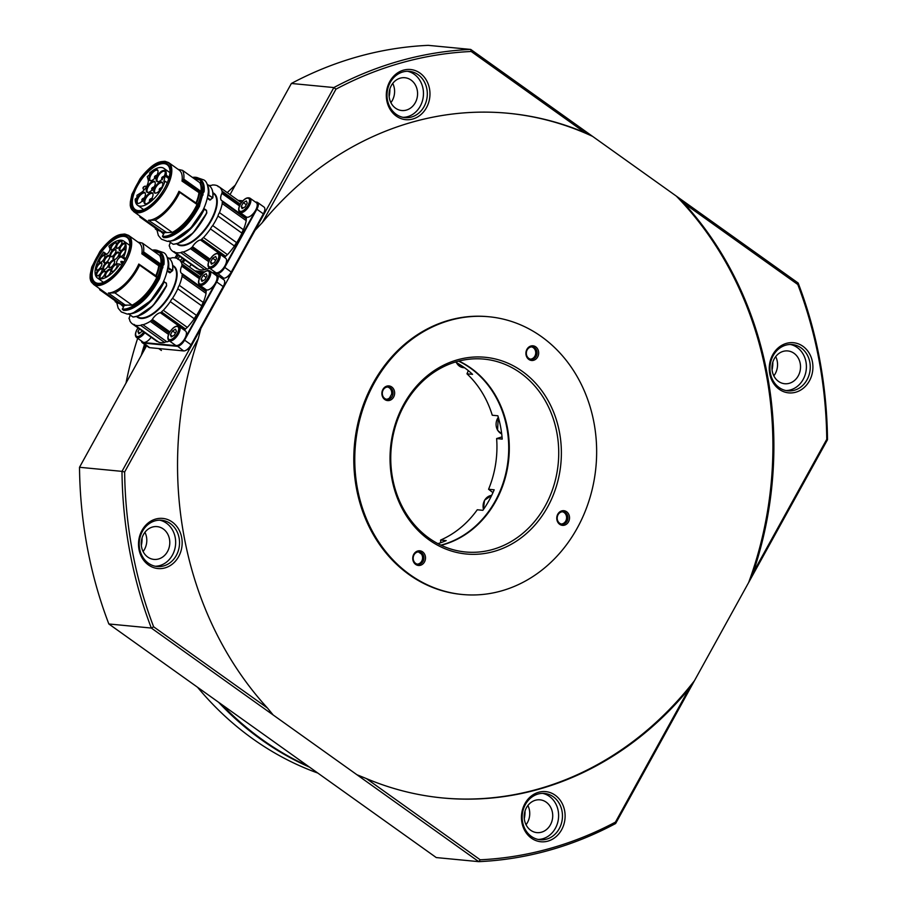 <?xml version="1.0" encoding="UTF-8"?>
<svg xmlns="http://www.w3.org/2000/svg" width="907" height="907" viewBox="0 0 907 907"><rect width="100%" height="100%" fill="white"/><g stroke="black" fill="none" stroke-linecap="round" stroke-linejoin="round"><path stroke-width="1.36" d="M309.593 767.186A339.071 293.528 -84.5 0 1 218.587 702.267M141.254 355.442A339.071 293.528 -84.5 0 1 144.519 344.32M137.671 338.311A339.071 293.528 95.5 0 0 126.016 383.037M197.522 687.234A339.071 293.528 95.5 0 0 317.813 773.059M437.911 543.644A96.879 83.863 95.5 0 0 446.199 540.595L440.598 540.062A96.879 83.863 -84.5 0 0 477.263 509.768L482.864 510.312A96.879 83.863 95.5 0 0 489.066 500.449A96.879 83.863 95.5 0 0 494.179 489.803L488.578 489.27L492.966 492.637M502.036 436.902L496.628 438.557A96.879 83.863 -84.5 0 1 488.578 489.27M496.628 438.557L502.229 439.101A96.879 83.863 95.5 0 0 497.864 415.78L492.263 415.236A96.879 83.863 -84.5 0 0 466.969 373.82L472.57 374.353A96.879 83.863 95.5 0 0 455.382 362.04M458.591 361.133A96.879 83.863 -84.5 0 1 495.245 501.038A96.879 83.863 -84.5 0 1 440.881 545.141M382.901 389.432A7.358 6.372 -84.5 0 1 391.733 386.972A7.358 6.372 -84.5 0 1 393.627 397.073A7.358 6.372 -84.5 0 1 384.795 399.534A7.358 6.372 -84.5 0 1 382.901 389.432M392.198 396.416A6.202 5.363 95.5 0 0 388.275 387.028A6.202 5.363 95.5 0 0 383.173 389.976A6.202 5.363 95.5 0 0 387.096 399.375A6.202 5.363 95.5 0 0 392.198 396.416M413.762 554.313A7.358 6.372 -84.5 0 1 422.594 551.853A7.358 6.372 -84.5 0 1 424.487 561.955A7.358 6.372 -84.5 0 1 415.655 564.415A7.358 6.372 -84.5 0 1 413.762 554.313M423.059 561.297A6.202 5.363 95.5 0 0 419.136 551.909A6.202 5.363 95.5 0 0 414.034 554.857A6.202 5.363 95.5 0 0 417.957 564.245A6.202 5.363 95.5 0 0 423.059 561.297M526.933 349.32A7.358 6.372 -84.5 0 1 535.754 346.859A7.358 6.372 -84.5 0 1 537.647 356.961A7.358 6.372 -84.5 0 1 528.815 359.421A7.358 6.372 -84.5 0 1 526.933 349.32M536.218 356.304A6.202 5.363 95.5 0 0 532.307 346.916A6.202 5.363 95.5 0 0 527.194 349.864A6.202 5.363 95.5 0 0 531.117 359.251A6.202 5.363 95.5 0 0 536.218 356.304M557.782 514.201A7.358 6.372 -84.5 0 1 566.614 511.741A7.358 6.372 -84.5 0 1 568.508 521.842A7.358 6.372 -84.5 0 1 559.676 524.303A7.358 6.372 -84.5 0 1 557.782 514.201M567.079 521.185A6.202 5.363 95.5 0 0 563.156 511.797A6.202 5.363 95.5 0 0 558.054 514.745A6.202 5.363 95.5 0 0 561.977 524.133A6.202 5.363 95.5 0 0 567.079 521.185M389.874 88.965A29.058 25.158 -84.5 0 1 389.137 96.63M142.082 537.851A29.058 25.158 -84.5 0 1 141.345 545.526M525.028 811.051A29.058 25.158 -84.5 0 1 524.28 818.726M772.821 362.165A29.058 25.158 -84.5 0 1 772.084 369.841M403.785 404.318A98.818 85.541 -84.5 0 1 522.251 371.326A98.818 85.541 -84.5 0 1 547.635 506.956A98.818 85.541 -84.5 0 1 429.158 539.948A98.818 85.541 -84.5 0 1 403.785 404.318M545.254 505.857A96.879 83.863 95.5 0 0 484.021 359.115A96.879 83.863 95.5 0 0 404.227 405.236A96.879 83.863 95.5 0 0 465.461 551.978A96.879 83.863 95.5 0 0 545.254 505.857M374.16 383.196A139.508 120.767 95.5 0 0 462.343 594.493A139.508 120.767 95.5 0 0 577.249 528.078A139.508 120.767 95.5 0 0 489.066 316.77A139.508 120.767 95.5 0 0 374.16 383.196M489.066 316.77L488.102 316.679A139.508 120.767 95.5 0 0 373.196 383.094A139.508 120.767 95.5 0 0 461.38 594.402L462.343 594.493M145.494 345.023A339.071 293.528 95.5 0 0 143.703 350.998M221.864 704.603A339.071 293.528 95.5 0 0 308.074 766.109M458.885 361.054A96.879 83.863 -84.5 0 1 495.823 501.095A96.879 83.863 -84.5 0 1 441.165 545.277M524.949 803.602A25.192 21.802 -84.5 0 1 555.141 795.19A25.192 21.802 -84.5 0 1 561.614 829.769A25.192 21.802 -84.5 0 1 531.411 838.17A25.192 21.802 -84.5 0 1 524.949 803.602M559.234 828.669A23.253 20.124 95.5 0 0 544.54 793.444A23.253 20.124 95.5 0 0 525.391 804.52A23.253 20.124 95.5 0 0 540.084 839.735A23.253 20.124 95.5 0 0 559.234 828.669M142.002 530.402A25.192 21.802 -84.5 0 1 172.194 521.99A25.192 21.802 -84.5 0 1 178.668 556.558A25.192 21.802 -84.5 0 1 148.476 564.97A25.192 21.802 -84.5 0 1 142.002 530.402M176.298 555.458A23.253 20.124 95.5 0 0 161.593 520.244A23.253 20.124 95.5 0 0 142.444 531.309A23.253 20.124 95.5 0 0 157.138 566.524A23.253 20.124 95.5 0 0 176.298 555.458M389.795 81.505A25.192 21.802 -84.5 0 1 419.998 73.093A25.192 21.802 -84.5 0 1 426.471 107.672A25.192 21.802 -84.5 0 1 396.268 116.085A25.192 21.802 -84.5 0 1 389.795 81.505M424.091 106.573A23.253 20.124 95.5 0 0 409.397 71.358A23.253 20.124 95.5 0 0 390.248 82.424A23.253 20.124 95.5 0 0 404.941 117.638A23.253 20.124 95.5 0 0 424.091 106.573M772.741 354.716A25.192 21.802 -84.5 0 1 802.944 346.304A25.192 21.802 -84.5 0 1 809.418 380.872A25.192 21.802 -84.5 0 1 779.215 389.284A25.192 21.802 -84.5 0 1 772.741 354.716M807.037 379.772A23.253 20.124 95.5 0 0 792.344 344.558A23.253 20.124 95.5 0 0 773.183 355.623A23.253 20.124 95.5 0 0 787.888 390.849A23.253 20.124 95.5 0 0 807.037 379.772M167.5 551.569A16.473 14.251 95.5 0 0 157.081 526.616A16.473 14.251 95.5 0 0 143.521 534.461A16.473 14.251 95.5 0 0 153.929 559.404A16.473 14.251 95.5 0 0 167.5 551.569M143.091 551.535A16.473 14.251 95.5 0 0 144.519 549.359A16.473 14.251 95.5 0 0 144.939 532.284M550.436 824.769A16.473 14.251 95.5 0 0 540.028 799.827A16.473 14.251 95.5 0 0 526.468 807.661A16.473 14.251 95.5 0 0 536.876 832.615A16.473 14.251 95.5 0 0 550.436 824.769M526.037 824.735A16.473 14.251 95.5 0 0 527.455 822.558A16.473 14.251 95.5 0 0 527.885 805.495M798.239 375.883A16.473 14.251 95.5 0 0 787.832 350.941A16.473 14.251 95.5 0 0 774.261 358.775A16.473 14.251 95.5 0 0 784.668 383.729A16.473 14.251 95.5 0 0 798.239 375.883M773.841 375.849A16.473 14.251 95.5 0 0 775.258 373.673A16.473 14.251 95.5 0 0 775.689 356.598M415.293 102.672A16.473 14.251 95.5 0 0 404.885 77.73A16.473 14.251 95.5 0 0 391.314 85.575A16.473 14.251 95.5 0 0 401.733 110.518A16.473 14.251 95.5 0 0 415.293 102.672M390.894 102.638A16.473 14.251 95.5 0 0 392.312 100.462A16.473 14.251 95.5 0 0 392.742 83.399M403.025 117.343A23.253 20.124 95.5 0 0 420.236 106.198A23.253 20.124 95.5 0 0 407.458 71.279M155.222 566.24A23.253 20.124 95.5 0 0 172.432 555.084A23.253 20.124 95.5 0 0 159.655 520.164M538.168 839.44A23.253 20.124 95.5 0 0 555.379 828.295A23.253 20.124 95.5 0 0 542.601 793.364M785.961 390.554A23.253 20.124 95.5 0 0 803.171 379.409A23.253 20.124 95.5 0 0 790.394 344.479M386.427 399.25A6.202 5.363 95.5 0 0 389.591 397.89A114.316 98.954 95.5 0 1 391.575 394.296A6.202 5.363 95.5 0 0 387.595 387.006M417.277 564.131A6.202 5.363 95.5 0 0 421.71 561.172A6.202 5.363 95.5 0 0 421.472 554.064A114.316 98.954 95.5 0 1 418.422 551.898M561.297 524.019A6.202 5.363 95.5 0 0 565.73 521.049A6.202 5.363 95.5 0 0 562.476 511.775M530.448 359.138A6.202 5.363 95.5 0 0 534.869 356.168A6.202 5.363 95.5 0 0 531.627 346.893M255.026 230.389L333.867 87.56A406.88 352.222 -84.5 0 1 470.733 49.431L592.577 136.367L585.038 132.694L471.209 51.484A404.941 350.555 95.5 0 0 335.975 89.158L262.316 222.578L255.026 230.389L200.844 328.538L198.304 338.549A343.912 297.711 95.5 0 0 267.44 708.004L273.166 714.977L356.905 774.725L366.383 778.58A343.912 297.711 95.5 0 0 442.775 797.967A343.912 297.711 95.5 0 0 689.093 688.696L694.456 680.703L748.638 582.543A343.912 297.711 95.5 0 0 676.316 196.105L592.577 136.367A343.912 297.711 95.5 0 0 508.158 113.262M442.287 797.922A343.912 297.711 95.5 0 0 694.456 680.703L615.615 823.533A406.88 352.222 -84.5 0 1 478.749 861.65L436.267 857.568L108.84 623.971L151.322 628.052A406.88 352.222 -84.5 0 1 121.992 471.368L79.51 467.286A406.88 352.222 95.5 0 0 108.84 623.971M753.116 572.725L826.765 439.305A404.941 350.555 95.5 0 0 797.786 284.481L683.969 203.27L676.316 196.105L798.16 283.029A406.88 352.222 -84.5 0 1 827.49 439.714L748.638 582.543L753.116 572.725A343.912 297.711 95.5 0 0 683.969 203.27M198.304 338.549L124.644 471.969L121.992 471.368L200.844 328.538M335.975 89.158L333.867 87.56L291.385 83.467L230.038 194.608M146.583 345.794L79.51 467.286M124.644 471.969A404.941 350.555 95.5 0 0 153.623 626.794L267.44 708.004M366.383 778.58L480.2 859.791A404.941 350.555 95.5 0 0 615.445 822.116L689.093 688.696M585.038 132.694A343.912 297.711 95.5 0 0 508.646 113.307A343.912 297.711 95.5 0 0 262.316 222.578M471.209 51.484L470.733 49.431L428.251 45.35A406.88 352.222 95.5 0 0 291.385 83.467M480.2 859.791L478.749 861.65L356.905 774.725M273.166 714.977L151.322 628.052L153.623 626.794M615.445 822.116L615.615 823.533M826.765 439.305L827.49 439.714M797.786 284.481L798.16 283.029M235.253 185.164A339.071 293.528 95.5 0 0 227.26 192.624M177.08 254.391A339.071 293.528 95.5 0 0 174.915 257.837M440.598 540.062L440.711 542.737M468.318 370.634L466.969 373.82M96.641 284.481C114.724 287.678 143.884 234.856 124.27 234.425C106.187 231.228 77.027 284.05 96.641 284.481M123.783 235.321A28.287 12.664 125.5 0 1 129.837 243.212A28.287 12.664 125.5 0 1 101.403 283.075A28.287 12.664 125.5 0 1 97.128 283.596A28.287 12.664 125.5 0 1 96.357 258.098A28.287 12.664 125.5 0 1 123.783 235.321M101.811 282.939A27.516 12.324 125.5 0 1 98.058 283.335A27.516 12.324 125.5 0 1 95.042 282.258A27.516 12.324 125.5 0 1 99.056 255.593A27.516 12.324 125.5 0 1 123.987 236.387A27.516 12.324 125.5 0 1 127.003 237.464A27.516 12.324 125.5 0 1 129.848 243.643M121.708 265.456L119.792 264.096A22.664 10.147 125.5 0 1 99.917 278.903A22.664 10.147 125.5 0 1 97.434 278.007A22.664 10.147 125.5 0 1 103.557 252.021L106.709 254.277M105.257 254.776L104.464 254.209A4.07 1.825 125.5 0 0 104.781 254.618A4.07 1.825 125.5 0 0 105.223 254.776A4.07 1.825 125.5 0 0 108.602 252.395A4.07 1.825 125.5 0 0 109.815 248.393L108.897 246.205A22.664 10.147 125.5 0 1 121.277 240.219A22.664 10.147 125.5 0 1 123.76 241.103A22.664 10.147 125.5 0 1 123.624 257.157L125.699 258.631M119.792 264.096L117.468 263.869A4.07 1.825 125.5 0 1 117.026 263.71A4.07 1.825 125.5 0 1 117.615 259.776A4.07 1.825 125.5 0 1 121.3 256.93L123.624 257.157M116.153 264.005A4.456 1.995 125.5 0 1 117.003 264.674A4.456 1.995 125.5 0 1 115.677 268.971A4.456 1.995 125.5 0 1 112.049 271.624A4.456 1.995 125.5 0 1 111.958 271.612A4.456 1.995 125.5 0 1 111.833 267.599A4.456 1.995 125.5 0 1 116.153 264.005M124.463 248.96A4.456 1.995 125.5 0 1 125.302 249.629A4.456 1.995 125.5 0 1 123.987 253.926A4.456 1.995 125.5 0 1 120.348 256.579A4.456 1.995 125.5 0 1 120.257 256.568A4.456 1.995 125.5 0 1 120.143 252.554A4.456 1.995 125.5 0 1 124.463 248.96M124.282 243.144A4.456 1.995 125.5 0 1 125.132 243.813A4.456 1.995 125.5 0 1 123.806 248.11A4.456 1.995 125.5 0 1 120.178 250.763A4.456 1.995 125.5 0 1 120.087 250.751A4.456 1.995 125.5 0 1 119.962 246.738A4.456 1.995 125.5 0 1 124.282 243.144M121.005 240.706A4.456 1.995 125.5 0 1 121.855 241.375A4.456 1.995 125.5 0 1 120.529 245.672A4.456 1.995 125.5 0 1 116.901 248.325A4.456 1.995 125.5 0 1 116.81 248.314A4.456 1.995 125.5 0 1 116.686 244.3A4.456 1.995 125.5 0 1 121.005 240.706M115.495 242.305A4.456 1.995 125.5 0 1 116.345 242.963A4.456 1.995 125.5 0 1 115.019 247.26A4.456 1.995 125.5 0 1 111.391 249.913A4.456 1.995 125.5 0 1 111.3 249.913A4.456 1.995 125.5 0 1 111.176 245.888A4.456 1.995 125.5 0 1 115.495 242.305M108.738 255.377A4.456 1.995 125.5 0 1 109.588 256.035A4.456 1.995 125.5 0 1 108.262 260.332A4.456 1.995 125.5 0 1 104.634 262.985A4.456 1.995 125.5 0 1 104.543 262.973A4.456 1.995 125.5 0 1 104.418 258.96A4.456 1.995 125.5 0 1 108.738 255.377M103.908 254.912A4.456 1.995 125.5 0 1 104.759 255.57A4.456 1.995 125.5 0 1 103.432 259.867A4.456 1.995 125.5 0 1 99.804 262.52A4.456 1.995 125.5 0 1 99.713 262.508A4.456 1.995 125.5 0 1 99.589 258.495A4.456 1.995 125.5 0 1 103.908 254.912M118.103 252.078A4.456 1.995 125.5 0 1 118.953 252.747A4.456 1.995 125.5 0 1 117.627 257.044A4.456 1.995 125.5 0 1 113.999 259.685A4.456 1.995 125.5 0 1 113.897 259.685A4.456 1.995 125.5 0 1 113.783 255.672A4.456 1.995 125.5 0 1 118.103 252.078M107.922 262.078A4.456 1.995 125.5 0 1 108.761 262.747A4.456 1.995 125.5 0 1 107.445 267.043A4.456 1.995 125.5 0 1 103.806 269.696A4.456 1.995 125.5 0 1 103.715 269.685A4.456 1.995 125.5 0 1 103.602 265.672A4.456 1.995 125.5 0 1 107.922 262.078M113.704 260.048A4.456 1.995 125.5 0 1 114.554 260.706A4.456 1.995 125.5 0 1 113.228 265.003A4.456 1.995 125.5 0 1 109.6 267.656A4.456 1.995 125.5 0 1 109.509 267.656A4.456 1.995 125.5 0 1 109.384 263.631A4.456 1.995 125.5 0 1 113.704 260.048M115.03 249.187A4.456 1.995 125.5 0 1 115.881 249.856A4.456 1.995 125.5 0 1 114.554 254.153A4.456 1.995 125.5 0 1 110.926 256.806A4.456 1.995 125.5 0 1 110.835 256.794A4.456 1.995 125.5 0 1 110.711 252.781A4.456 1.995 125.5 0 1 115.03 249.187M100.938 262.542A4.456 1.995 125.5 0 1 101.788 263.211A4.456 1.995 125.5 0 1 100.462 267.508A4.456 1.995 125.5 0 1 96.834 270.15A4.456 1.995 125.5 0 1 96.743 270.15A4.456 1.995 125.5 0 1 96.618 266.136A4.456 1.995 125.5 0 1 100.938 262.542M101.108 268.359A4.456 1.995 125.5 0 1 101.958 269.028A4.456 1.995 125.5 0 1 100.643 273.324A4.456 1.995 125.5 0 1 97.004 275.966A4.456 1.995 125.5 0 1 96.913 275.966A4.456 1.995 125.5 0 1 96.788 271.953A4.456 1.995 125.5 0 1 101.108 268.359M104.396 270.796A4.456 1.995 125.5 0 1 105.246 271.465A4.456 1.995 125.5 0 1 103.92 275.762A4.456 1.995 125.5 0 1 100.292 278.404A4.456 1.995 125.5 0 1 100.201 278.404A4.456 1.995 125.5 0 1 100.076 274.39A4.456 1.995 125.5 0 1 104.396 270.796M109.894 269.209A4.456 1.995 125.5 0 1 110.745 269.867A4.456 1.995 125.5 0 1 109.43 274.163A4.456 1.995 125.5 0 1 105.79 276.816A4.456 1.995 125.5 0 1 105.7 276.805A4.456 1.995 125.5 0 1 105.575 272.792A4.456 1.995 125.5 0 1 109.894 269.209M104.464 254.209L103.557 252.021M117.094 265.025A4.07 1.825 -54.5 0 0 116.912 264.844A4.07 1.825 -54.5 0 0 116.459 264.685A4.07 1.825 -54.5 0 0 112.774 267.531A4.07 1.825 -54.5 0 0 112.185 271.476A4.07 1.825 -54.5 0 0 112.411 271.59M125.393 249.981A4.07 1.825 -54.5 0 0 125.211 249.799A4.07 1.825 -54.5 0 0 124.769 249.64A4.07 1.825 -54.5 0 0 121.085 252.486A4.07 1.825 -54.5 0 0 120.484 256.432A4.07 1.825 -54.5 0 0 120.71 256.545M125.223 244.164A4.07 1.825 -54.5 0 0 125.041 243.983A4.07 1.825 -54.5 0 0 124.588 243.824A4.07 1.825 -54.5 0 0 120.903 246.67A4.07 1.825 -54.5 0 0 120.314 250.615A4.07 1.825 -54.5 0 0 120.54 250.729M121.935 241.727A4.07 1.825 -54.5 0 0 121.753 241.545A4.07 1.825 -54.5 0 0 121.311 241.387A4.07 1.825 -54.5 0 0 117.627 244.232A4.07 1.825 -54.5 0 0 117.026 248.178A4.07 1.825 -54.5 0 0 117.252 248.291M116.436 243.325A4.07 1.825 -54.5 0 0 116.255 243.144A4.07 1.825 -54.5 0 0 115.801 242.985A4.07 1.825 -54.5 0 0 112.117 245.82A4.07 1.825 -54.5 0 0 111.527 249.765A4.07 1.825 -54.5 0 0 111.754 249.879M109.679 256.386A4.07 1.825 -54.5 0 0 109.498 256.216A4.07 1.825 -54.5 0 0 109.044 256.057A4.07 1.825 -54.5 0 0 105.359 258.892A4.07 1.825 -54.5 0 0 104.77 262.837A4.07 1.825 -54.5 0 0 104.997 262.951M104.849 255.921A4.07 1.825 -54.5 0 0 104.668 255.751A4.07 1.825 -54.5 0 0 104.214 255.593A4.07 1.825 -54.5 0 0 100.53 258.427A4.07 1.825 -54.5 0 0 99.94 262.372A4.07 1.825 -54.5 0 0 100.167 262.486M119.032 253.098A4.07 1.825 -54.5 0 0 118.851 252.917A4.07 1.825 -54.5 0 0 118.409 252.758A4.07 1.825 -54.5 0 0 114.724 255.593A4.07 1.825 -54.5 0 0 114.123 259.538A4.07 1.825 -54.5 0 0 114.35 259.651M108.851 263.098A4.07 1.825 -54.5 0 0 108.67 262.917A4.07 1.825 -54.5 0 0 108.228 262.758A4.07 1.825 -54.5 0 0 104.532 265.604A4.07 1.825 -54.5 0 0 103.942 269.549A4.07 1.825 -54.5 0 0 104.169 269.662M114.633 261.069A4.07 1.825 -54.5 0 0 114.452 260.887A4.07 1.825 -54.5 0 0 114.01 260.728A4.07 1.825 -54.5 0 0 110.325 263.563A4.07 1.825 -54.5 0 0 109.724 267.508A4.07 1.825 -54.5 0 0 109.951 267.622M115.971 250.207A4.07 1.825 -54.5 0 0 115.79 250.026A4.07 1.825 -54.5 0 0 115.336 249.867A4.07 1.825 -54.5 0 0 111.652 252.713A4.07 1.825 -54.5 0 0 111.062 256.658A4.07 1.825 -54.5 0 0 111.289 256.772M101.867 263.563A4.07 1.825 -54.5 0 0 101.686 263.381A4.07 1.825 -54.5 0 0 101.244 263.223A4.07 1.825 -54.5 0 0 97.559 266.068A4.07 1.825 -54.5 0 0 96.958 270.003A4.07 1.825 -54.5 0 0 97.196 270.127M102.049 269.379A4.07 1.825 -54.5 0 0 101.867 269.198A4.07 1.825 -54.5 0 0 101.414 269.039A4.07 1.825 -54.5 0 0 97.729 271.885A4.07 1.825 -54.5 0 0 97.14 275.819A4.07 1.825 -54.5 0 0 97.366 275.943M105.325 271.817A4.07 1.825 -54.5 0 0 105.144 271.635A4.07 1.825 -54.5 0 0 104.702 271.476A4.07 1.825 -54.5 0 0 101.017 274.322A4.07 1.825 -54.5 0 0 100.416 278.256A4.07 1.825 -54.5 0 0 100.643 278.381M110.835 270.218A4.07 1.825 -54.5 0 0 110.654 270.048A4.07 1.825 -54.5 0 0 110.201 269.889A4.07 1.825 -54.5 0 0 106.516 272.724A4.07 1.825 -54.5 0 0 105.926 276.669A4.07 1.825 -54.5 0 0 106.153 276.782M108.352 293.029L114.917 292.893L132.116 305.16L125.223 305.069L108.352 293.029A30.112 13.48 -54.5 0 0 138.794 264.039L139.417 264.493M157.535 277.27L156.208 276.431A30.226 13.537 -54.5 0 0 159.303 266.159L141.866 253.835A30.112 13.48 -54.5 0 0 138.941 242.793L128.511 235.344L124.917 234.063C116.969 234.131 108.613 239.97 99.849 251.579L91.743 267.089L90.178 274.64C90.813 277.633 88.228 277.701 93.534 284.367A30.112 13.48 -54.5 0 0 96.845 285.546A30.112 13.48 -54.5 0 0 124.112 264.538A30.112 13.48 -54.5 0 0 128.511 235.344M99.464 288.596A32.55 14.58 -54.5 0 0 99.77 289.764L102.083 290.467M141.866 253.835L143.034 252.804L160.528 265.286L160.845 264.152A32.55 14.58 125.5 0 0 159.598 255.377L142.399 243.11L137.932 242.078M142.399 243.11A32.55 14.58 -54.5 0 1 143.635 251.874L143.034 252.804M126.549 305.285A30.169 13.503 -54.5 0 1 124.327 305.308L122.422 309.004C132.127 310.5 150.04 294.514 157.784 277.451L138.794 264.039M114.917 292.893A32.55 14.58 -54.5 0 0 139.587 265.127L139.61 264.549M160.732 264.493L162.126 263.563L160.312 253.11L152.353 250.207M163.611 264.901L161.446 266.397L158.736 265.876A30.112 13.48 -54.5 0 1 155.687 276.023M132.116 305.16A32.55 14.58 -54.5 0 0 156.798 277.406L139.587 265.127M122.275 308.992L123.499 310.33A34.874 15.612 -54.5 0 0 123.647 310.341A34.874 15.612 -54.5 0 0 159.417 278.438L158.283 277.633A34.874 15.612 -54.5 0 1 122.524 309.536L122.422 309.004M119.939 303.029L120.257 303.596A30.77 13.775 -54.5 0 0 120.28 303.618A30.77 13.775 -54.5 0 0 123.737 306.362M117.082 302.11L99.895 289.877M115.132 300.773L115.291 301.793L117.377 302.36M157.603 277.134A30.77 13.775 -54.5 0 0 160.754 266.692L161.877 267.27L161.877 266.159L161.809 266.783M160.528 265.286L162.364 264.039L163.793 264.39A34.874 15.612 -54.5 0 0 160.335 252.191C163.407 254.516 164.598 258.654 163.918 264.606L161.65 266.08L163.793 264.39L162.67 263.586A34.874 15.612 -54.5 0 0 159.201 251.386A34.874 15.612 -54.5 0 0 152.274 250.151M119.815 302.904L120.257 303.596M120.631 304.151L115.234 301.748M123.794 254.141L124.996 253.506M123.613 248.325L124.826 247.702M114.826 247.486L116.039 246.851M170.539 272.27A30.997 13.877 125.5 0 1 170.505 272.531L169.564 272.758L167.251 271.102M162.036 266.046A31.394 14.059 -54.5 0 1 161.99 266.454L162.92 267.123M170.505 272.531L169.564 272.758M170.493 272.145L167.387 270.535M137.456 316.35L153.034 305.625L166.491 285.58C155.97 305.149 144.803 315.613 132.966 316.985L128.318 313.765M177.817 288.766A39.715 17.789 125.5 0 1 172.545 298.312L196.524 315.421A39.715 17.789 -54.5 0 0 201.796 305.874L177.817 288.766A6.202 2.778 125.5 0 1 179.303 285.354L203.27 302.462A39.715 17.789 -54.5 0 0 206.07 293.415L182.092 276.306A39.715 17.789 125.5 0 1 179.303 285.354M182.092 276.306A6.202 2.778 125.5 0 1 182.205 274.515L206.184 291.612A6.202 2.778 -54.5 0 0 206.07 293.415M199.767 277.735L181.956 265.025A1.939 0.873 125.5 0 1 181.729 266.125A9.682 4.342 -54.5 0 0 181.513 273.324A9.682 4.342 -54.5 0 0 181.967 273.563A1.939 0.873 125.5 0 1 182.058 273.619A1.939 0.873 125.5 0 1 182.205 274.515M181.956 265.025A6.202 2.778 125.5 0 1 181.956 263.96L200.186 276.964M201.184 275.399L179.008 259.583A39.715 17.789 125.5 0 1 181.956 263.96M178.18 259.119L178.996 259.583A6.202 2.778 125.5 0 1 178.668 259.583A6.202 2.778 125.5 0 1 177.987 259.334A6.202 2.778 125.5 0 1 177.477 258.62L178.838 259.595M168.917 258.325A39.715 17.789 125.5 0 1 169.813 258.098A6.202 2.778 125.5 0 0 170.301 258.234A6.202 2.778 125.5 0 0 172.092 257.758A39.715 17.789 125.5 0 1 177.477 258.62M172.545 298.312A6.202 2.778 -54.5 0 0 170.301 301.646A39.715 17.789 125.5 0 1 163.328 310.296A6.202 2.778 -54.5 0 0 161.548 311.929A1.939 0.873 125.5 0 1 160.346 312.734A9.682 4.342 -54.5 0 0 152.331 319.377A1.939 0.873 125.5 0 1 151.39 320.409A6.202 2.778 -54.5 0 0 150.256 321.373A39.715 17.789 125.5 0 1 143.023 324.774A6.202 2.778 -54.5 0 0 142.716 324.706A6.202 2.778 -54.5 0 0 140.642 325.352A39.715 17.789 125.5 0 1 136.878 325.545A39.715 17.789 125.5 0 1 134.882 325.148A6.202 2.778 -54.5 0 0 134.463 324.638A6.202 2.778 -54.5 0 0 133.782 324.389A6.202 2.778 -54.5 0 0 133.204 324.423A39.715 17.789 125.5 0 1 132.524 323.992A39.715 17.789 125.5 0 1 129.769 320.659A6.202 2.778 -54.5 0 0 129.123 318.788A6.202 2.778 -54.5 0 0 129.021 318.72L129.282 317.529A9.682 4.342 -54.5 0 0 130.245 315.137M134.882 325.148L158.861 342.256A39.715 17.789 -54.5 0 0 160.856 342.653A39.715 17.789 -54.5 0 0 164.609 342.461L140.642 325.352M157.807 341.508A6.202 2.778 -54.5 0 0 157.75 341.497A6.202 2.778 -54.5 0 0 157.172 341.531L133.204 324.423M143.023 324.774L167.001 341.871A6.202 2.778 -54.5 0 0 166.695 341.814A6.202 2.778 -54.5 0 0 164.609 342.461M163.396 281.601L166.344 283.086L166.571 285.773L166.355 283.392L164.212 281.862A34.874 15.612 125.5 0 1 128.443 313.765A34.874 15.612 125.5 0 1 128.409 313.765M167.772 268.619L172.591 270.728L169.858 272.304M172.636 270.388L172.727 267.009M204.517 288.551A9.682 4.342 -54.5 0 0 205.084 290.047M132.524 323.992L156.492 341.089A39.715 17.789 -54.5 0 0 157.172 341.531M167.001 341.871A39.715 17.789 -54.5 0 0 169.462 340.964M168.577 334.445L150.256 321.373M163.328 310.296L187.307 327.404A6.202 2.778 -54.5 0 0 185.527 329.037A1.939 0.873 125.5 0 1 184.314 329.842A9.682 4.342 -54.5 0 0 183.974 329.899M187.307 327.404A39.715 17.789 -54.5 0 0 194.279 318.754L170.301 301.646M171.967 270.887L172.579 270.343A34.874 15.612 125.5 0 0 169.076 258.438C172.103 260.717 173.305 264.753 172.704 270.569L170.391 272.304M203.27 302.462A6.202 2.778 -54.5 0 0 201.796 305.874M182.126 273.687L205.934 290.671A1.939 0.873 125.5 0 1 206.025 290.716A1.939 0.873 125.5 0 1 206.184 291.612M196.524 315.421A6.202 2.778 -54.5 0 0 194.279 318.754M141.537 341.066A7.358 3.299 -54.5 0 0 143.045 342.506L177.024 345.771A7.358 3.299 -54.5 0 0 184.166 339.842L216.285 281.646A7.358 3.299 -54.5 0 0 216.081 275.014L215.492 274.957M202.556 273.71L198.225 273.302M141.492 341.032A7.755 3.469 -54.5 0 0 142.286 342.733A7.755 3.469 -54.5 0 0 143.136 343.039L177.126 346.304A7.755 3.469 -54.5 0 0 184.643 340.057L216.762 281.873A7.755 3.469 -54.5 0 0 217.397 275.195A7.755 3.469 -54.5 0 0 216.546 274.889L215.208 274.753M202.703 273.551L197.941 273.098M142.286 342.733L148.782 347.358A7.755 3.469 -54.5 0 0 149.632 347.664L183.611 350.93A7.755 3.469 -54.5 0 0 184.779 350.794A7.755 3.469 -54.5 0 0 191.128 344.694L223.247 286.499A7.755 3.469 -54.5 0 0 224.698 281.68A7.755 3.469 -54.5 0 0 223.893 279.821L217.397 275.195M184.994 350.726A7.358 3.299 -54.5 0 0 185.187 350.669A7.358 3.299 -54.5 0 0 191.218 344.875L223.337 286.68A7.358 3.299 -54.5 0 0 224.721 282.1A7.358 3.299 -54.5 0 0 224.698 281.896M136.798 211.75C154.882 214.936 184.042 162.115 164.428 161.684C146.344 158.487 117.184 211.32 136.798 211.75M166.695 232.543L148.51 220.288L155.063 220.152L172.273 232.419L166.695 232.543A30.169 13.503 -54.5 0 1 164.484 232.566L162.421 236.251L163.657 237.589A34.874 15.612 -54.5 0 0 163.804 237.6A34.874 15.612 -54.5 0 0 199.563 205.696L198.44 204.891A34.874 15.612 -54.5 0 1 162.67 236.795L162.58 236.262C172.285 237.759 190.187 221.784 197.941 204.721L197.193 204.256L198.214 204.54M141.968 210.197A27.516 12.324 125.5 0 1 138.215 210.594A27.516 12.324 125.5 0 1 135.2 209.517A27.516 12.324 125.5 0 1 139.213 182.851A27.516 12.324 125.5 0 1 164.133 163.645A27.516 12.324 125.5 0 1 167.16 164.723A27.516 12.324 125.5 0 1 170.006 170.901M163.94 162.58A28.287 12.664 125.5 0 1 169.994 170.471A28.287 12.664 125.5 0 1 141.56 210.333A28.287 12.664 125.5 0 1 137.286 210.855A28.287 12.664 125.5 0 1 136.515 185.357A28.287 12.664 125.5 0 1 163.94 162.58M156.605 169.473A6.587 2.948 125.5 0 1 157.863 170.448A6.587 2.948 125.5 0 1 155.902 176.808A6.587 2.948 125.5 0 1 150.539 180.72A6.587 2.948 125.5 0 1 150.403 180.708A6.587 2.948 125.5 0 1 150.222 174.779A6.587 2.948 125.5 0 1 156.605 169.473M157.954 170.788A6.202 2.778 -54.5 0 0 157.591 170.391A6.202 2.778 -54.5 0 0 156.911 170.153A6.202 2.778 -54.5 0 0 151.299 174.473A6.202 2.778 -54.5 0 0 150.392 180.482A6.202 2.778 -54.5 0 0 150.891 180.697M153.861 181.196A6.587 2.948 125.5 0 1 155.108 182.182A6.587 2.948 125.5 0 1 153.158 188.531A6.587 2.948 125.5 0 1 147.784 192.443A6.587 2.948 125.5 0 1 147.648 192.443A6.587 2.948 125.5 0 1 147.467 186.502A6.587 2.948 125.5 0 1 153.861 181.196M155.21 182.511A6.202 2.778 -54.5 0 0 154.848 182.114A6.202 2.778 -54.5 0 0 154.167 181.876A6.202 2.778 -54.5 0 0 148.544 186.207A6.202 2.778 -54.5 0 0 147.637 192.216A6.202 2.778 -54.5 0 0 148.136 192.431M152.988 193.939A6.202 2.778 -54.5 0 0 152.625 193.542A6.202 2.778 -54.5 0 0 151.945 193.304A6.202 2.778 -54.5 0 0 145.925 198.293A6.202 2.778 -54.5 0 0 145.415 203.644A6.202 2.778 -54.5 0 0 145.914 203.848M145.245 197.93A6.587 2.948 125.5 0 1 149.632 193.191A6.587 2.948 125.5 0 1 152.886 193.599A6.587 2.948 125.5 0 1 151.809 198.554A6.587 2.948 125.5 0 1 145.562 203.871A6.587 2.948 125.5 0 1 145.245 197.93M145.392 193.565A6.202 2.778 -54.5 0 0 145.018 193.168A6.202 2.778 -54.5 0 0 144.338 192.919A6.202 2.778 -54.5 0 0 138.329 197.919A6.202 2.778 -54.5 0 0 137.819 203.259A6.202 2.778 -54.5 0 0 138.317 203.474M137.649 197.545A6.587 2.948 125.5 0 1 142.025 192.806A6.587 2.948 125.5 0 1 145.29 193.225A6.587 2.948 125.5 0 1 144.213 198.18A6.587 2.948 125.5 0 1 137.966 203.485A6.587 2.948 125.5 0 1 137.649 197.545M161.389 181.922A6.587 2.948 125.5 0 1 162.636 182.908A6.587 2.948 125.5 0 1 160.686 189.257A6.587 2.948 125.5 0 1 155.312 193.168A6.587 2.948 125.5 0 1 155.176 193.157A6.587 2.948 125.5 0 1 155.006 187.227A6.587 2.948 125.5 0 1 161.389 181.922M162.738 183.237A6.202 2.778 -54.5 0 0 162.376 182.84A6.202 2.778 -54.5 0 0 161.695 182.602A6.202 2.778 -54.5 0 0 156.072 186.933A6.202 2.778 -54.5 0 0 155.176 192.942A6.202 2.778 -54.5 0 0 155.664 193.157M163.838 170.516A6.587 2.948 125.5 0 1 165.085 171.502A6.587 2.948 125.5 0 1 163.135 177.851A6.587 2.948 125.5 0 1 157.761 181.763A6.587 2.948 125.5 0 1 157.637 181.763A6.587 2.948 125.5 0 1 157.455 175.822A6.587 2.948 125.5 0 1 163.838 170.516M165.187 171.831A6.202 2.778 -54.5 0 0 164.825 171.434A6.202 2.778 -54.5 0 0 164.144 171.196A6.202 2.778 -54.5 0 0 158.521 175.527A6.202 2.778 -54.5 0 0 157.625 181.536A6.202 2.778 -54.5 0 0 158.113 181.751M166.264 175.255A22.664 10.147 -54.5 0 0 163.918 168.362A22.664 10.147 -54.5 0 0 161.435 167.478A22.664 10.147 -54.5 0 0 149.644 172.954L149.768 174.484L147.263 176.672L148.158 179.779A9.104 4.082 125.5 0 1 141.05 192.669L136.98 195.3L136.934 197.715L135.211 199.087A22.664 10.147 -54.5 0 0 137.592 205.265A22.664 10.147 -54.5 0 0 151.957 200.606A22.664 10.147 -54.5 0 0 165.04 181.173L163.838 181.865L165.074 175.947L166.264 175.255L169.133 177.307M175.04 252.407L199.018 269.515A39.715 17.789 -54.5 0 0 201.014 269.912A39.715 17.789 -54.5 0 0 204.767 269.719L180.788 252.611A39.715 17.789 125.5 0 1 177.035 252.804A39.715 17.789 125.5 0 1 175.04 252.407A6.202 2.778 -54.5 0 0 174.609 251.897A6.202 2.778 -54.5 0 0 173.929 251.658A6.202 2.778 -54.5 0 0 173.35 251.681A39.715 17.789 125.5 0 1 172.67 251.25A39.715 17.789 125.5 0 1 169.915 247.917A6.202 2.778 -54.5 0 0 169.28 246.046A6.202 2.778 -54.5 0 0 169.178 245.978L169.439 244.788A9.682 4.342 -54.5 0 0 170.391 242.396M241.341 202.669L219.165 186.842A6.202 2.778 125.5 0 1 218.825 186.842A6.202 2.778 125.5 0 1 218.145 186.593A6.202 2.778 125.5 0 1 217.635 185.878L218.984 186.853M217.635 185.878A39.715 17.789 125.5 0 0 212.249 185.017A6.202 2.778 125.5 0 1 210.458 185.493A6.202 2.778 125.5 0 1 209.97 185.357A39.715 17.789 125.5 0 0 209.075 185.584M197.964 268.767A6.202 2.778 -54.5 0 0 197.907 268.755A6.202 2.778 -54.5 0 0 197.329 268.789L173.35 251.681M208.735 261.704L190.413 248.631A39.715 17.789 125.5 0 1 183.18 252.033A6.202 2.778 -54.5 0 0 182.874 251.965A6.202 2.778 -54.5 0 0 180.788 252.611M183.18 252.033L207.147 269.13A6.202 2.778 -54.5 0 0 206.841 269.073A6.202 2.778 -54.5 0 0 204.767 269.719M173.997 239.765L190.697 228.076L203.86 208.939L206.513 210.651L206.649 212.839C196.127 232.407 184.96 242.872 173.124 244.244L168.475 241.024M225.14 277.984A7.358 3.299 -54.5 0 0 225.344 277.927A7.358 3.299 -54.5 0 0 231.364 272.134L263.495 213.939A7.358 3.299 -54.5 0 0 264.867 209.358A7.358 3.299 -54.5 0 0 264.855 209.154M221.274 277.95L223.768 278.188A7.755 3.469 -54.5 0 0 224.936 278.052A7.755 3.469 -54.5 0 0 231.285 271.953L263.404 213.757A7.755 3.469 -54.5 0 0 264.855 208.939A7.755 3.469 -54.5 0 0 264.039 207.079L257.554 202.454A7.755 3.469 -54.5 0 0 256.704 202.148L255.366 202.012M242.861 200.81L238.099 200.356M195.685 271.488L204.052 272.293M212.952 273.143L217.283 273.563A7.755 3.469 -54.5 0 0 224.789 267.327L256.919 209.132A7.755 3.469 -54.5 0 0 257.554 202.454M212.113 272.542L217.181 273.03A7.358 3.299 -54.5 0 0 224.324 267.1L256.443 208.905A7.358 3.299 -54.5 0 0 256.239 202.272L255.649 202.216M242.713 200.969L238.382 200.56M194.846 270.887L204.653 271.828M203.769 192.159L202.023 193.418L203.066 194.381M208.054 195.152L212.737 197.601A34.874 15.612 125.5 0 0 209.234 185.697L207.181 184.234M217.975 216.025A6.202 2.778 125.5 0 1 219.449 212.612L243.427 229.72A6.202 2.778 -54.5 0 0 241.954 233.133L217.975 216.025A39.715 17.789 125.5 0 1 212.703 225.571L236.682 242.679A6.202 2.778 -54.5 0 0 234.437 246.012L210.458 228.904A39.715 17.789 125.5 0 1 203.485 237.555A6.202 2.778 -54.5 0 0 201.705 239.187A1.939 0.873 125.5 0 1 200.492 239.992A9.682 4.342 -54.5 0 0 192.488 246.647A1.939 0.873 125.5 0 1 191.547 247.668A6.202 2.778 -54.5 0 0 190.413 248.631M203.485 237.555L227.464 254.663A6.202 2.778 -54.5 0 0 225.684 256.296A1.939 0.873 125.5 0 1 224.471 257.1A9.682 4.342 -54.5 0 0 224.131 257.157M239.924 204.993L222.113 192.295A6.202 2.778 125.5 0 1 222.113 191.218L240.332 204.222M222.113 192.295A1.939 0.873 125.5 0 1 221.886 193.384A9.682 4.342 -54.5 0 0 221.671 200.583A9.682 4.342 -54.5 0 0 222.124 200.832A1.939 0.873 125.5 0 1 222.204 200.878A1.939 0.873 125.5 0 1 222.362 201.773L246.341 218.87A6.202 2.778 -54.5 0 0 246.228 220.673L222.249 203.565A6.202 2.778 125.5 0 1 222.362 201.773M222.283 200.946L246.092 217.929A1.939 0.873 125.5 0 1 246.182 217.975A1.939 0.873 125.5 0 1 246.341 218.87M212.703 225.571A6.202 2.778 -54.5 0 0 210.458 228.904M244.663 215.809A9.682 4.342 -54.5 0 0 245.241 217.306M243.427 229.72A39.715 17.789 -54.5 0 0 246.228 220.673M236.682 242.679A39.715 17.789 -54.5 0 0 241.954 233.133M227.464 254.663A39.715 17.789 -54.5 0 0 234.437 246.012M207.147 269.13A39.715 17.789 -54.5 0 0 209.619 268.223M172.67 251.25L196.649 268.347A39.715 17.789 -54.5 0 0 197.329 268.789M197.76 204.392A30.77 13.775 -54.5 0 0 200.9 193.951L182.024 181.094L183.792 179.132A32.55 14.58 -54.5 0 0 182.545 170.369L199.755 182.636A32.55 14.58 125.5 0 1 200.991 191.411L200.674 192.545L202.522 191.298L203.656 192.103L201.603 193.656L203.95 191.649A34.874 15.612 -54.5 0 0 200.481 179.45C203.553 181.774 204.755 185.912 204.075 191.876L202.284 190.821L200.458 180.368L192.511 177.466M212.782 197.647L212.884 194.268M207.805 186.014A34.874 15.612 125.5 0 1 208.746 195.062L212.419 197.681M204.392 208.848L206.501 210.356L206.728 213.032L193.18 232.884L177.613 243.609M219.165 186.842A39.715 17.789 125.5 0 1 222.113 191.218M222.249 203.565A39.715 17.789 125.5 0 1 219.449 212.612M210.685 199.529A30.997 13.877 125.5 0 1 210.662 199.789L209.71 200.016L207.408 198.361M210.639 199.404L212.113 198.145M210.662 199.789L209.71 200.016M155.29 228.031L155.346 228.949M202.182 193.304A31.394 14.059 -54.5 0 1 202.136 193.713L198.894 193.134A30.112 13.48 -54.5 0 1 195.844 203.281M202.941 195.175L201.966 194.041M160.788 231.41L156.775 229.913M157.228 229.369L139.927 217.022A32.55 14.58 -54.5 0 1 139.621 215.855M159.972 230.174L160.414 230.854A30.77 13.775 -54.5 0 0 160.426 230.877A30.77 13.775 -54.5 0 0 163.895 233.621M160.097 230.287L162.999 233.643A30.997 13.877 -54.5 0 0 163.657 234.04L162.999 233.643M148.51 220.288A30.112 13.48 -54.5 0 0 178.951 191.298L179.745 192.386A32.55 14.58 -54.5 0 1 155.063 220.152M197.023 204.472L179.745 192.386M199.642 192.908L199.461 193.418A30.226 13.537 -54.5 0 1 196.365 203.656L197.692 204.529M167.273 182.772L165.04 181.173M165.074 175.947L168.781 178.6M140.041 217.147L142.24 217.737M172.273 232.419A32.55 14.58 -54.5 0 0 196.944 204.665M182.024 181.094A30.112 13.48 -54.5 0 0 179.098 170.051L168.668 162.602L165.063 161.321C157.126 161.389 148.771 167.228 139.995 178.838L131.9 194.347L130.336 201.898C130.971 204.891 128.386 204.959 133.692 211.626A30.112 13.48 -54.5 0 0 136.991 212.805A30.112 13.48 -54.5 0 0 164.269 191.796A30.112 13.48 -54.5 0 0 168.668 162.602M182.545 170.369L178.089 169.337M144.814 332.756A8.719 3.9 125.5 0 1 136.606 337.54L142.943 342.075A8.719 3.9 -54.5 0 0 151.163 337.279M142.41 331.044L138.828 333.799L137.943 331.679L139.463 328.935M139.984 333.13L137.943 331.679M169.042 340.658L175.391 345.193A8.719 3.9 -54.5 0 0 184.801 338.515A8.719 3.9 -54.5 0 0 185.516 330.998L179.167 326.463A8.719 3.9 125.5 0 1 178.452 333.98A8.719 3.9 125.5 0 1 169.042 340.658C167.319 339.207 167.432 336.554 169.394 332.722C172.886 327.291 176.139 325.205 179.167 326.463M171.276 336.916L170.391 334.808L172.511 330.942L175.527 329.207L176.411 331.327L174.291 335.182L171.276 336.916M172.421 336.259L170.391 334.808M175.459 333.05L172.511 330.942M199.71 285.115L206.048 289.639A8.719 3.9 -54.5 0 0 215.458 282.961A8.719 3.9 -54.5 0 0 216.183 275.445L209.834 270.921A8.719 3.9 125.5 0 1 209.109 278.438A8.719 3.9 125.5 0 1 199.71 285.115C197.987 283.653 198.1 281.011 200.062 277.179C203.553 271.737 206.807 269.651 209.834 270.921M201.932 281.374L201.048 279.254L203.179 275.399L206.195 273.665L207.079 275.773L204.948 279.628L201.932 281.374M203.089 280.705L201.048 279.254M206.127 277.497L203.179 275.399M209.2 267.928L215.549 272.451A8.719 3.9 -54.5 0 0 224.947 265.774A8.719 3.9 -54.5 0 0 225.673 258.257L219.324 253.722A8.719 3.9 125.5 0 1 218.61 261.239A8.719 3.9 125.5 0 1 209.2 267.928C207.476 266.465 207.59 263.812 209.551 259.98C213.043 254.55 216.297 252.463 219.324 253.722M211.422 264.175L210.537 262.066L212.669 258.212L215.685 256.466L216.569 258.586L214.437 262.44L211.422 264.175M212.578 263.518L210.537 262.066M215.617 260.309L212.669 258.212M239.856 212.374L246.205 216.898A8.719 3.9 -54.5 0 0 255.615 210.22A8.719 3.9 -54.5 0 0 256.33 202.703L249.992 198.18A8.719 3.9 125.5 0 1 249.266 205.696A8.719 3.9 125.5 0 1 239.856 212.374C238.133 210.912 238.258 208.27 240.219 204.438C243.7 198.996 246.965 196.91 249.992 198.18M242.09 208.633L241.205 206.513L243.337 202.658L246.353 200.923L247.237 203.032L245.105 206.887L242.09 208.633M243.235 207.964L241.205 206.513M246.285 204.767L243.337 202.658M189.291 266.919A8.719 3.9 -54.5 0 0 191.309 264.549M179.62 256.193L178.101 258.937M180.142 260.388L182.556 258.302M93.534 284.367L120.835 303.845A30.112 13.48 -54.5 0 0 124.146 305.024A30.112 13.48 -54.5 0 0 125.223 305.069M125.166 259.685L121.3 256.93M142.172 253.382L159.042 265.422M120.359 303.505A30.226 13.537 -54.5 0 0 124.248 305.432M143.635 251.874L160.845 264.152M160.936 266.182L159.485 265.649M158.056 277.27L139.644 264.595M129.111 309.638L146.016 298.108L159.553 278.63L158.317 277.361M120.132 303.471L120.858 304.14M122.751 261.42L121.663 263.404L120.812 261.783M116.209 301.543L115.189 301.691M137.127 316.566L137.297 316.69A30.997 13.877 -54.5 0 0 140.71 317.904A30.997 13.877 -54.5 0 0 168.793 296.26A30.997 13.877 -54.5 0 0 173.316 266.216L172.761 265.819M120.246 303.573L122.853 306.373A30.997 13.877 -54.5 0 0 123.499 306.781M158.759 277.667A30.997 13.877 -54.5 0 0 161.877 267.27L162.784 267.916M163.135 265.298L159.53 278.551M115.11 300.75A34.874 15.612 -54.5 0 0 115.166 301.339M136.708 316.668A31.394 14.059 -54.5 0 0 140.8 318.436A31.394 14.059 -54.5 0 0 169.972 295.342A31.394 14.059 -54.5 0 0 172.715 265.479M162.852 267.52L162.194 266.613M124.112 310.217L123.794 310.398C136.787 309.151 148.703 298.562 159.553 278.63L157.024 276.975M163.816 264.765L163.986 260.762M181.729 266.125L199.325 278.687M160.346 312.734L184.314 329.842M169.881 331.905L152.331 319.377M132.966 317.031C144.678 316.033 155.902 305.602 166.639 285.75L166.366 283.109L163.714 281.68L150.539 300.818L133.851 312.507M167.648 258.756A34.874 15.612 125.5 0 1 168.589 267.803L172.262 270.422M167.897 267.882L168.226 264.311M169.19 333.107L151.39 320.409M185.527 329.037L161.548 311.929M216.285 281.646L223.337 286.68M184.166 339.842L191.218 344.875M177.024 345.771L183.611 350.93M143.045 342.506L149.632 347.664M203.553 208.859L204.358 209.12A34.874 15.612 125.5 0 1 168.6 241.024L168.589 241.013A34.874 15.612 125.5 0 1 168.555 241.024M142.807 198.735L142.444 199.404L142.807 198.735M144.474 189.529A1.939 0.873 125.5 0 1 143.975 189.642A1.939 0.873 125.5 0 1 143.76 189.574A1.939 0.873 125.5 0 1 143.567 189.178M143.941 186.853L143.578 187.522L143.941 186.853M152.625 187.692L152.263 188.35L152.625 187.692M155.38 175.969L155.018 176.627L155.38 175.969M162.614 177.012L162.24 177.67L162.614 177.012M160.165 188.418L159.791 189.075L160.165 188.418M150.403 199.121L150.04 199.778L150.403 199.121M133.692 211.626L160.993 231.104A30.112 13.48 -54.5 0 0 164.303 232.294A30.112 13.48 -54.5 0 0 165.38 232.328M177.284 243.824L177.455 243.949A30.997 13.877 -54.5 0 0 180.856 245.162A30.997 13.877 -54.5 0 0 208.939 223.53A30.997 13.877 -54.5 0 0 213.462 193.474L212.918 193.078M176.865 243.926A31.394 14.059 -54.5 0 0 180.958 245.695A31.394 14.059 -54.5 0 0 210.129 222.6A31.394 14.059 -54.5 0 0 212.873 192.738M224.324 267.1L231.364 272.134M256.443 208.905L263.495 213.939M208.383 191.57L207.93 195.878M217.181 273.03L223.768 278.188M225.684 256.296L201.705 239.187M200.492 239.992L224.471 257.1M210.039 259.164L192.488 246.647M209.347 260.366L191.547 247.668M221.886 193.384L239.482 205.946M204.143 208.757L206.524 210.367L206.796 213.009C196.048 232.861 184.835 243.291 173.124 244.289M169.269 236.897L186.173 225.367L199.687 205.81M204.007 191.694L204.132 188.021M207.544 197.794L210.016 199.563M155.267 228.008A34.874 15.612 -54.5 0 0 155.324 228.598M203.009 194.778L202.352 193.871M156.526 229.834L155.38 229.006M156.367 228.802L155.437 229.063L157.535 229.618M163.793 237.645L163.952 237.657C176.933 236.41 188.849 225.82 199.699 205.889L198.463 204.619M200.889 191.751L202.828 190.844A34.874 15.612 -54.5 0 0 199.359 178.645A34.874 15.612 -54.5 0 0 192.431 177.421M198.905 204.925A30.997 13.877 -54.5 0 0 202.023 194.529L201.093 193.44M160.29 230.729L161.015 231.398M203.281 192.567L199.597 205.424L179.801 191.853M183.792 179.132L200.991 191.411M183.191 180.062L200.674 192.545M160.505 230.763A30.226 13.537 -54.5 0 0 164.405 232.691M182.33 180.64L199.189 192.681M178.951 191.298L179.575 191.751M145.8 186.343A1.939 0.873 125.5 0 1 146.016 186.411A1.939 0.873 125.5 0 1 146.197 187.114M138.102 327.971A7.755 3.469 -54.5 0 0 137.093 329.57A7.755 3.469 -54.5 0 0 136.844 336.452A7.755 3.469 -54.5 0 0 143.748 332.007M169.541 332.688A7.755 3.469 -54.5 0 0 169.745 339.672A7.755 3.469 -54.5 0 0 177.262 333.436A7.755 3.469 -54.5 0 0 177.046 326.452A7.755 3.469 -54.5 0 0 169.541 332.688M200.198 277.145A7.755 3.469 -54.5 0 0 200.413 284.129A7.755 3.469 -54.5 0 0 207.93 277.882A7.755 3.469 -54.5 0 0 207.714 270.898A7.755 3.469 -54.5 0 0 200.198 277.145M209.698 259.946A7.755 3.469 -54.5 0 0 209.902 266.93A7.755 3.469 -54.5 0 0 217.419 260.694A7.755 3.469 -54.5 0 0 217.204 253.711A7.755 3.469 -54.5 0 0 209.698 259.946M240.355 204.404A7.755 3.469 -54.5 0 0 240.57 211.388A7.755 3.469 -54.5 0 0 248.076 205.141A7.755 3.469 -54.5 0 0 247.872 198.157A7.755 3.469 -54.5 0 0 240.355 204.404M184.971 260.014A8.719 3.9 125.5 0 1 182.942 262.395M178.26 255.23A7.755 3.469 -54.5 0 0 177.25 256.828A7.755 3.469 -54.5 0 0 176.559 258.246M181.854 261.613A7.755 3.469 -54.5 0 0 183.906 259.266M456.425 362.596A10.657 9.229 95.5 0 0 456.845 363.344A10.657 9.229 95.5 0 0 463.42 367.664L456.255 362.505M498.317 417.299A10.657 9.229 95.5 0 0 497.716 430.303A10.657 9.229 95.5 0 0 501.707 433.92M483.386 509.564L484.519 500.245L491.685 495.381A10.657 9.229 95.5 0 0 483.488 509.417M103.455 282.315L97.434 278.007M129.792 245.4L123.76 241.103M122.592 264.118L121.527 263.359M117.264 302.292L99.838 289.855M122.853 306.373L123.477 306.827M152.183 250.083L160.335 252.191M120.223 303.868L116.391 302.587L114.996 300.671M116.697 268.551L115.824 268.721M121.549 245.253L120.665 245.423M104.452 259.459L103.579 259.617M118.647 256.624L117.763 256.783M114.248 264.595L113.364 264.753M101.652 272.905L100.779 273.064M104.94 275.343L104.056 275.501M123.806 262.123L121.153 261.307M164.212 281.567L163.521 281.351M206.025 290.716L182.058 273.619M167.024 256.976L169.076 258.438M158.272 250.831L163.623 252.645C166.4 253.983 167.931 257.928 168.226 264.459C167.081 274.56 163.362 283.846 157.047 292.337C149.258 305.024 131.152 316.271 126.266 313.731L121.323 311.951L118.205 308.244L116.776 302.723M142.626 201.456C141.265 199.948 141.753 198.803 144.088 197.998L144.882 198.293M144.179 189.869L143.76 189.574C142.399 188.066 142.887 186.921 145.211 186.116L146.435 186.717M152.444 190.402C151.084 188.905 151.571 187.76 153.907 186.955L154.7 187.25M155.199 178.679C153.839 177.182 154.326 176.037 156.65 175.232L157.444 175.527M162.432 179.722C161.061 178.225 161.548 177.08 163.884 176.275L164.677 176.57M159.983 191.128C158.612 189.631 159.099 188.486 161.435 187.681L162.228 187.976M150.222 201.83C148.861 200.334 149.349 199.189 151.684 198.384L152.478 198.678M169.949 172.659L163.918 168.362M246.182 217.975L222.204 200.878M210.537 199.563L212.85 197.828C213.462 192.012 212.249 187.976 209.234 185.697M160.38 231.126L156.548 229.845L155.154 227.929M192.329 177.341L200.481 179.45M157.41 229.55L139.995 217.113M197.182 204.234L179.756 191.808M143.612 209.574L137.592 205.265M198.429 178.089L203.78 179.903C206.558 181.241 208.088 185.187 208.383 191.717C207.238 201.819 203.508 211.104 197.204 219.596C189.416 232.283 171.298 243.53 166.412 240.99L161.469 239.21L158.362 235.503L156.922 229.981M136.606 337.54C134.882 336.078 134.996 333.436 136.957 329.604L138.023 327.915M161.412 350.476L158.68 348.537M188.939 350.102L187.692 349.206M229.097 277.361L227.85 276.465M176.446 258.212L178.169 255.173M464.599 367.777L463.42 367.664M498.272 417.163L497.558 430.224L501.718 433.943"/></g></svg>
